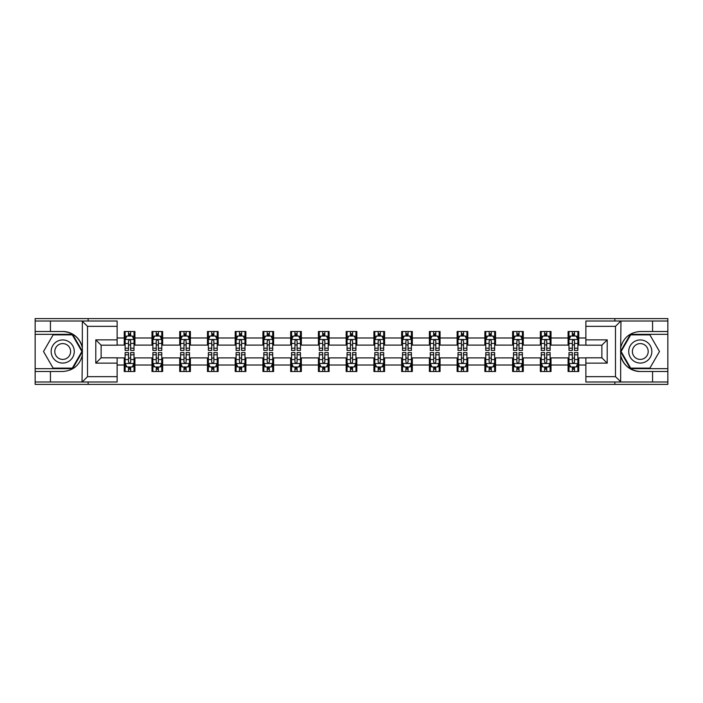 <?xml version="1.0" encoding="UTF-8"?>
<svg xmlns="http://www.w3.org/2000/svg" width="703" height="703" viewBox="0 0 703 703"><rect width="100%" height="100%" fill="white"/><g stroke="black" fill="none" stroke-linecap="round" stroke-linejoin="round"><path stroke-width="1.05" d="M117.129 326.341L87.523 326.341L82.023 321.007L117.129 321.007L117.129 345.191L101.127 345.191L101.127 357.809L117.129 357.809L117.129 381.993L82.023 381.993L82.339 355.375C79.58 365.358 73.042 370.736 62.716 371.509L35.15 371.509L35.15 384.4L667.85 384.4L667.85 334.338L630.38 334.338L620.477 351.5L630.38 368.662L667.85 368.662M585.871 376.659L615.476 376.659L620.977 381.993L585.871 381.993L585.871 357.809L601.873 357.809L601.873 345.191L585.871 345.191L585.871 321.007L620.977 321.007L620.661 347.625C623.42 337.642 629.958 332.264 640.284 331.491L667.85 331.491L667.85 318.6L614.861 318.6L614.861 321.007M614.861 318.6L35.15 318.6L35.15 368.662L72.62 368.662L82.523 351.5L72.62 334.338L35.15 334.338M614.861 381.993L614.861 384.4M88.139 384.4L88.139 381.993M88.139 321.007L88.139 318.6M585.871 345.103L578.762 345.103L578.762 331.491L568.094 331.491L568.094 337.985L551.02 337.985L551.02 331.491L540.352 331.491L540.352 337.985L523.278 337.985L523.278 331.491L512.61 331.491L512.61 337.985L495.536 337.985L495.536 331.491L484.868 331.491L484.868 337.985L467.794 337.985L467.794 331.491L457.126 331.491L457.126 337.985L440.06 337.985L440.06 331.491L429.384 331.491L429.384 337.985L412.318 337.985L412.318 331.491L401.65 331.491L401.65 337.985L384.576 337.985L384.576 331.491L373.908 331.491L373.908 337.985L356.834 337.985L356.834 331.491L346.166 331.491L346.166 337.985L329.092 337.985L329.092 331.491L318.424 331.491L318.424 337.985L301.35 337.985L301.35 331.491L290.682 331.491L290.682 337.985L273.616 337.985L273.616 331.491L262.94 331.491L262.94 337.985L245.874 337.985L245.874 331.491L235.206 331.491L235.206 337.985L218.132 337.985L218.132 331.491L207.464 331.491L207.464 337.985L190.39 337.985L190.39 331.491L179.722 331.491L179.722 337.985L162.648 337.985L162.648 331.491L151.98 331.491L151.98 337.985L134.906 337.985L134.906 331.491L124.238 331.491L124.238 337.985L117.129 337.985M578.762 337.985L585.871 337.985M585.871 365.015L578.762 365.015L578.762 371.509L568.094 371.509L568.094 365.015L551.02 365.015L551.02 371.509L540.352 371.509L540.352 365.015L523.278 365.015L523.278 371.509L512.61 371.509L512.61 365.015L495.536 365.015L495.536 371.509L484.868 371.509L484.868 365.015L467.794 365.015L467.794 371.509L457.126 371.509L457.126 365.015L440.06 365.015L440.06 371.509L429.384 371.509L429.384 365.015L412.318 365.015L412.318 371.509L401.65 371.509L401.65 365.015L384.576 365.015L384.576 371.509L373.908 371.509L373.908 365.015L356.834 365.015L356.834 371.509L346.166 371.509L346.166 365.015L329.092 365.015L329.092 371.509L318.424 371.509L318.424 365.015L301.35 365.015L301.35 371.509L290.682 371.509L290.682 365.015L273.616 365.015L273.616 371.509L262.94 371.509L262.94 365.015L245.874 365.015L245.874 371.509L235.206 371.509L235.206 365.015L218.132 365.015L218.132 371.509L207.464 371.509L207.464 365.015L190.39 365.015L190.39 371.509L179.722 371.509L179.722 365.015L162.648 365.015L162.648 371.509L151.98 371.509L151.98 365.015L134.906 365.015L134.906 371.509L124.238 371.509L124.238 365.015L117.129 365.015M568.094 337.985L568.094 345.103L551.02 345.103L551.02 337.985M551.02 365.015L551.02 357.897L568.094 357.897L568.094 365.015M540.352 337.985L540.352 345.103L523.278 345.103L523.278 337.985M523.278 365.015L523.278 357.897L540.352 357.897L540.352 365.015M512.61 337.985L512.61 345.103L495.536 345.103L495.536 337.985M495.536 365.015L495.536 357.897L512.61 357.897L512.61 365.015M484.868 337.985L484.868 345.103L467.794 345.103L467.794 337.985M467.794 365.015L467.794 357.897L484.868 357.897L484.868 365.015M457.126 337.985L457.126 345.103L440.06 345.103L440.06 337.985M440.06 365.015L440.06 357.897L457.126 357.897L457.126 365.015M429.384 337.985L429.384 345.103L412.318 345.103L412.318 337.985M412.318 365.015L412.318 357.897L429.384 357.897L429.384 365.015M401.65 337.985L401.65 345.103L384.576 345.103L384.576 337.985M384.576 365.015L384.576 357.897L401.65 357.897L401.65 365.015M373.908 337.985L373.908 345.103L356.834 345.103L356.834 337.985M356.834 365.015L356.834 357.897L373.908 357.897L373.908 365.015M346.166 337.985L346.166 345.103L329.092 345.103L329.092 337.985M329.092 365.015L329.092 357.897L346.166 357.897L346.166 365.015M318.424 337.985L318.424 345.103L301.35 345.103L301.35 337.985M301.35 365.015L301.35 357.897L318.424 357.897L318.424 365.015M290.682 337.985L290.682 345.103L273.616 345.103L273.616 337.985M273.616 365.015L273.616 357.897L290.682 357.897L290.682 365.015M262.94 337.985L262.94 345.103L245.874 345.103L245.874 337.985M245.874 365.015L245.874 357.897L262.94 357.897L262.94 365.015M235.206 337.985L235.206 345.103L218.132 345.103L218.132 337.985M218.132 365.015L218.132 357.897L235.206 357.897L235.206 365.015M207.464 337.985L207.464 345.103L190.39 345.103L190.39 337.985M190.39 365.015L190.39 357.897L207.464 357.897L207.464 365.015M179.722 337.985L179.722 345.103L162.648 345.103L162.648 337.985M162.648 365.015L162.648 357.897L179.722 357.897L179.722 365.015M151.98 337.985L151.98 345.103L134.906 345.103L134.906 337.985M134.906 365.015L134.906 357.897L151.98 357.897L151.98 365.015M124.238 337.985L124.238 345.103L117.129 345.103M117.129 357.897L124.238 357.897L124.238 365.015M578.762 365.015L578.762 357.897L585.871 357.897M124.238 335.937L125.125 335.937M128.508 335.937L130.644 335.937M134.018 335.937L134.906 335.937M124.238 344.918L125.125 344.918M128.508 344.918L130.644 344.918M134.018 344.918L134.906 344.918M124.238 358.082L125.125 358.082M128.508 358.082L130.644 358.082M134.018 358.082L134.906 358.082M124.238 367.063L125.125 367.063M128.508 367.063L130.644 367.063M134.018 367.063L134.906 367.063M151.98 358.082L152.867 358.082M156.251 358.082L158.386 358.082M161.76 358.082L162.648 358.082M151.98 367.063L152.867 367.063M156.251 367.063L158.386 367.063M161.76 367.063L162.648 367.063M151.98 335.937L152.867 335.937M156.251 335.937L158.386 335.937M161.76 335.937L162.648 335.937M151.98 344.918L152.867 344.918M156.251 344.918L158.386 344.918M161.76 344.918L162.648 344.918M179.722 358.082L180.609 358.082M183.993 358.082L186.119 358.082M189.502 358.082L190.39 358.082M179.722 367.063L180.609 367.063M183.993 367.063L186.119 367.063M189.502 367.063L190.39 367.063M179.722 335.937L180.609 335.937M183.993 335.937L186.119 335.937M189.502 335.937L190.39 335.937M179.722 344.918L180.609 344.918M183.993 344.918L186.119 344.918M189.502 344.918L190.39 344.918M207.464 358.082L208.352 358.082M211.726 358.082L213.861 358.082M217.245 358.082L218.132 358.082M207.464 367.063L208.352 367.063M211.726 367.063L213.861 367.063M217.245 367.063L218.132 367.063M207.464 335.937L208.352 335.937M211.726 335.937L213.861 335.937M217.245 335.937L218.132 335.937M207.464 344.918L208.352 344.918M211.726 344.918L213.861 344.918M217.245 344.918L218.132 344.918M235.206 358.082L236.094 358.082M239.468 358.082L241.604 358.082M244.987 358.082L245.874 358.082M235.206 367.063L236.094 367.063M239.468 367.063L241.604 367.063M244.987 367.063L245.874 367.063M235.206 335.937L236.094 335.937M239.468 335.937L241.604 335.937M244.987 335.937L245.874 335.937M235.206 344.918L236.094 344.918M239.468 344.918L241.604 344.918M244.987 344.918L245.874 344.918M262.94 358.082L263.836 358.082M267.21 358.082L269.346 358.082M272.72 358.082L273.616 358.082M262.94 367.063L263.836 367.063M267.21 367.063L269.346 367.063M272.72 367.063L273.616 367.063M262.94 335.937L263.836 335.937M267.21 335.937L269.346 335.937M272.72 335.937L273.616 335.937M262.94 344.918L263.836 344.918M267.21 344.918L269.346 344.918M272.72 344.918L273.616 344.918M290.682 358.082L291.569 358.082M294.952 358.082L297.088 358.082M300.462 358.082L301.35 358.082M290.682 367.063L291.569 367.063M294.952 367.063L297.088 367.063M300.462 367.063L301.35 367.063M290.682 335.937L291.569 335.937M294.952 335.937L297.088 335.937M300.462 335.937L301.35 335.937M290.682 344.918L291.569 344.918M294.952 344.918L297.088 344.918M300.462 344.918L301.35 344.918M318.424 358.082L319.311 358.082M322.695 358.082L324.83 358.082M328.204 358.082L329.092 358.082M318.424 367.063L319.311 367.063M322.695 367.063L324.83 367.063M328.204 367.063L329.092 367.063M318.424 335.937L319.311 335.937M322.695 335.937L324.83 335.937M328.204 335.937L329.092 335.937M318.424 344.918L319.311 344.918M322.695 344.918L324.83 344.918M328.204 344.918L329.092 344.918M346.166 358.082L347.054 358.082M350.437 358.082L352.563 358.082M355.946 358.082L356.834 358.082M346.166 367.063L347.054 367.063M350.437 367.063L352.563 367.063M355.946 367.063L356.834 367.063M346.166 335.937L347.054 335.937M350.437 335.937L352.563 335.937M355.946 335.937L356.834 335.937M346.166 344.918L347.054 344.918M350.437 344.918L352.563 344.918M355.946 344.918L356.834 344.918M373.908 358.082L374.796 358.082M378.17 358.082L380.305 358.082M383.689 358.082L384.576 358.082M373.908 367.063L374.796 367.063M378.17 367.063L380.305 367.063M383.689 367.063L384.576 367.063M373.908 335.937L374.796 335.937M378.17 335.937L380.305 335.937M383.689 335.937L384.576 335.937M373.908 344.918L374.796 344.918M378.17 344.918L380.305 344.918M383.689 344.918L384.576 344.918M401.65 358.082L402.538 358.082M405.912 358.082L408.048 358.082M411.431 358.082L412.318 358.082M401.65 367.063L402.538 367.063M405.912 367.063L408.048 367.063M411.431 367.063L412.318 367.063M401.65 335.937L402.538 335.937M405.912 335.937L408.048 335.937M411.431 335.937L412.318 335.937M401.65 344.918L402.538 344.918M405.912 344.918L408.048 344.918M411.431 344.918L412.318 344.918M429.384 358.082L430.28 358.082M433.654 358.082L435.79 358.082M439.164 358.082L440.06 358.082M429.384 367.063L430.28 367.063M433.654 367.063L435.79 367.063M439.164 367.063L440.06 367.063M429.384 335.937L430.28 335.937M433.654 335.937L435.79 335.937M439.164 335.937L440.06 335.937M429.384 344.918L430.28 344.918M433.654 344.918L435.79 344.918M439.164 344.918L440.06 344.918M457.126 358.082L458.013 358.082M461.396 358.082L463.532 358.082M466.906 358.082L467.794 358.082M457.126 367.063L458.013 367.063M461.396 367.063L463.532 367.063M466.906 367.063L467.794 367.063M457.126 335.937L458.013 335.937M461.396 335.937L463.532 335.937M466.906 335.937L467.794 335.937M457.126 344.918L458.013 344.918M461.396 344.918L463.532 344.918M466.906 344.918L467.794 344.918M484.868 358.082L485.755 358.082M489.139 358.082L491.274 358.082M494.648 358.082L495.536 358.082M484.868 367.063L485.755 367.063M489.139 367.063L491.274 367.063M494.648 367.063L495.536 367.063M484.868 335.937L485.755 335.937M489.139 335.937L491.274 335.937M494.648 335.937L495.536 335.937M484.868 344.918L485.755 344.918M489.139 344.918L491.274 344.918M494.648 344.918L495.536 344.918M512.61 358.082L513.498 358.082M516.881 358.082L519.007 358.082M522.391 358.082L523.278 358.082M512.61 367.063L513.498 367.063M516.881 367.063L519.007 367.063M522.391 367.063L523.278 367.063M512.61 335.937L513.498 335.937M516.881 335.937L519.007 335.937M522.391 335.937L523.278 335.937M512.61 344.918L513.498 344.918M516.881 344.918L519.007 344.918M522.391 344.918L523.278 344.918M540.352 358.082L541.24 358.082M544.614 358.082L546.749 358.082M550.133 358.082L551.02 358.082M540.352 367.063L541.24 367.063M544.614 367.063L546.749 367.063M550.133 367.063L551.02 367.063M540.352 335.937L541.24 335.937M544.614 335.937L546.749 335.937M550.133 335.937L551.02 335.937M540.352 344.918L541.24 344.918M544.614 344.918L546.749 344.918M550.133 344.918L551.02 344.918M568.094 358.082L568.982 358.082M572.356 358.082L574.492 358.082M577.875 358.082L578.762 358.082M568.094 367.063L568.982 367.063M572.356 367.063L574.492 367.063M577.875 367.063L578.762 367.063M568.094 335.937L568.982 335.937M572.356 335.937L574.492 335.937M577.875 335.937L578.762 335.937M568.094 344.918L568.982 344.918M572.356 344.918L574.492 344.918M577.875 344.918L578.762 344.918M130.644 333.811L128.508 333.811M134.018 348.205L130.644 348.205L130.644 350.437L134.018 350.437L134.018 339.584L132.243 336.025L126.909 336.025L125.125 339.584L125.125 350.437L128.508 350.437L128.508 348.205L125.125 348.205M125.125 339.584L125.125 331.491M134.018 339.584L134.018 331.491M128.508 336.025L128.508 331.491M130.644 331.491L130.644 336.025M130.644 348.205L130.644 340.92C129.932 339.549 129.22 339.549 128.508 340.92L128.508 348.205M128.508 369.189L130.644 369.189M125.125 354.795L128.508 354.795L128.508 352.563L125.125 352.563L125.125 363.416L126.909 366.975L132.243 366.975L134.018 363.416L134.018 352.563L130.644 352.563L130.644 354.795L134.018 354.795M134.018 363.416L134.018 371.509M125.125 363.416L125.125 371.509M130.644 366.975L130.644 371.509M128.508 371.509L128.508 366.975M128.508 354.795L128.508 362.08C129.22 363.451 129.932 363.451 130.644 362.08L130.644 354.795M68.49 341.491A11.556 11.556 0 0 0 52.699 345.718A11.556 11.556 0 0 0 56.934 361.509A11.556 11.556 0 0 0 72.725 357.282A11.556 11.556 0 0 0 68.49 341.491M66.671 344.646A7.918 7.918 0 0 0 55.862 347.546A7.918 7.918 0 0 0 58.753 358.354A7.918 7.918 0 0 0 69.562 355.454A7.918 7.918 0 0 0 66.671 344.646M72.312 368.126L53.112 368.126L43.516 351.5L53.112 334.874L72.312 334.874L81.908 351.5L72.312 368.126M646.066 341.491A11.556 11.556 0 0 0 630.275 345.718A11.556 11.556 0 0 0 634.51 361.509A11.556 11.556 0 0 0 650.301 357.282A11.556 11.556 0 0 0 646.066 341.491M644.247 344.646A7.918 7.918 0 0 0 633.438 347.546A7.918 7.918 0 0 0 636.329 358.354A7.918 7.918 0 0 0 647.138 355.454A7.918 7.918 0 0 0 644.247 344.646M649.888 368.126L630.688 368.126L621.092 351.5L630.688 334.874L649.888 334.874L659.484 351.5L649.888 368.126M50.44 371.509L50.44 381.993L35.15 381.993M82.023 381.993L50.44 381.993M35.15 371.509L35.15 368.662M82.023 321.007L50.44 321.007L50.44 331.491L35.15 331.491M50.44 321.007L35.15 321.007M62.716 331.491A20.009 20.009 0 0 1 82.339 347.625C79.58 337.642 73.042 332.264 62.716 331.491L50.44 331.491M82.339 355.375L82.339 321.157M101.127 345.191L95.793 339.857L117.129 339.857M117.129 363.143L95.793 363.143L101.127 357.809M82.339 381.843L87.523 376.659L117.129 376.659M652.56 331.491L652.56 321.007L667.85 321.007M620.977 321.007L652.56 321.007M667.85 331.491L667.85 334.338M620.977 381.993L652.56 381.993L652.56 371.509L667.85 371.509M652.56 381.993L667.85 381.993M640.284 371.509A20.009 20.009 0 0 1 620.661 355.375C623.42 365.358 629.958 370.736 640.284 371.509L652.56 371.509M620.661 347.625L620.661 381.843M601.873 357.809L607.207 363.143L585.871 363.143M585.871 339.857L607.207 339.857L601.873 345.191M620.661 321.157L615.476 326.341L585.871 326.341M158.386 333.811L156.251 333.811M161.76 348.205L158.386 348.205L158.386 350.437L161.76 350.437L161.76 339.584L159.985 336.025L154.651 336.025L152.867 339.584L152.867 350.437L156.251 350.437L156.251 348.205L152.867 348.205M152.867 339.584L152.867 331.491M161.76 339.584L161.76 331.491M156.251 336.025L156.251 331.491M158.386 331.491L158.386 336.025M158.386 348.205L158.386 340.92C157.674 339.549 156.962 339.549 156.251 340.92L156.251 348.205M186.119 333.811L183.993 333.811M189.502 348.205L186.119 348.205L186.119 350.437L189.502 350.437L189.502 339.584L187.727 336.025L182.385 336.025L180.609 339.584L180.609 350.437L183.993 350.437L183.993 348.205L180.609 348.205M180.609 339.584L180.609 331.491M189.502 339.584L189.502 331.491M183.993 336.025L183.993 331.491M186.119 331.491L186.119 336.025M186.119 348.205L186.119 340.92C185.416 339.549 184.704 339.549 183.993 340.92L183.993 348.205M156.251 369.189L158.386 369.189M152.867 354.795L156.251 354.795L156.251 352.563L152.867 352.563L152.867 363.416L154.651 366.975L159.985 366.975L161.76 363.416L161.76 352.563L158.386 352.563L158.386 354.795L161.76 354.795M161.76 363.416L161.76 371.509M152.867 363.416L152.867 371.509M158.386 366.975L158.386 371.509M156.251 371.509L156.251 366.975M156.251 354.795L156.251 362.08C156.962 363.451 157.674 363.451 158.386 362.08L158.386 354.795M183.993 369.189L186.119 369.189M180.609 354.795L183.993 354.795L183.993 352.563L180.609 352.563L180.609 363.416L182.385 366.975L187.727 366.975L189.502 363.416L189.502 352.563L186.119 352.563L186.119 354.795L189.502 354.795M189.502 363.416L189.502 371.509M180.609 363.416L180.609 371.509M186.119 366.975L186.119 371.509M183.993 371.509L183.993 366.975M183.993 354.795L183.993 362.08C184.696 363.451 185.407 363.451 186.119 362.08L186.119 354.795M213.861 333.811L211.726 333.811M217.245 348.205L213.861 348.205L213.861 350.437L217.245 350.437L217.245 339.584L215.461 336.025L210.127 336.025L208.352 339.584L208.352 350.437L211.726 350.437L211.726 348.205L208.352 348.205M208.352 339.584L208.352 331.491M217.245 339.584L217.245 331.491M211.726 336.025L211.726 331.491M213.861 331.491L213.861 336.025M213.861 348.205L213.861 340.92C213.15 339.549 212.438 339.549 211.726 340.92L211.726 348.205M241.604 333.811L239.468 333.811M244.987 348.205L241.604 348.205L241.604 350.437L244.987 350.437L244.987 339.584L243.203 336.025L237.869 336.025L236.094 339.584L236.094 350.437L239.468 350.437L239.468 348.205L236.094 348.205M236.094 339.584L236.094 331.491M244.987 339.584L244.987 331.491M239.468 336.025L239.468 331.491M241.604 331.491L241.604 336.025M241.604 348.205L241.604 340.92C240.892 339.549 240.18 339.549 239.468 340.92L239.468 348.205M269.346 333.811L267.21 333.811M272.72 348.205L269.346 348.205L269.346 350.437L272.72 350.437L272.72 339.584L270.945 336.025L265.611 336.025L263.836 339.584L263.836 350.437L267.21 350.437L267.21 348.205L263.836 348.205M263.836 339.584L263.836 331.491M272.72 339.584L272.72 331.491M267.21 336.025L267.21 331.491M269.346 331.491L269.346 336.025M269.346 348.205L269.346 340.92C268.634 339.549 267.922 339.549 267.21 340.92L267.21 348.205M211.726 369.189L213.861 369.189M208.352 354.795L211.726 354.795L211.726 352.563L208.352 352.563L208.352 363.416L210.127 366.975L215.461 366.975L217.245 363.416L217.245 352.563L213.861 352.563L213.861 354.795L217.245 354.795M217.245 363.416L217.245 371.509M208.352 363.416L208.352 371.509M213.861 366.975L213.861 371.509M211.726 371.509L211.726 366.975M211.726 354.795L211.726 362.08C212.438 363.451 213.15 363.451 213.861 362.08L213.861 354.795M239.468 369.189L241.604 369.189M236.094 354.795L239.468 354.795L239.468 352.563L236.094 352.563L236.094 363.416L237.869 366.975L243.203 366.975L244.987 363.416L244.987 352.563L241.604 352.563L241.604 354.795L244.987 354.795M244.987 363.416L244.987 371.509M236.094 363.416L236.094 371.509M241.604 366.975L241.604 371.509M239.468 371.509L239.468 366.975M239.468 354.795L239.468 362.08C240.18 363.451 240.892 363.451 241.604 362.08L241.604 354.795M267.21 369.189L269.346 369.189M263.836 354.795L267.21 354.795L267.21 352.563L263.836 352.563L263.836 363.416L265.611 366.975L270.945 366.975L272.72 363.416L272.72 352.563L269.346 352.563L269.346 354.795L272.72 354.795M272.72 363.416L272.72 371.509M263.836 363.416L263.836 371.509M269.346 366.975L269.346 371.509M267.21 371.509L267.21 366.975M267.21 354.795L267.21 362.08C267.922 363.451 268.634 363.451 269.346 362.08L269.346 354.795M297.088 333.811L294.952 333.811M300.462 348.205L297.088 348.205L297.088 350.437L300.462 350.437L300.462 339.584L298.687 336.025L293.353 336.025L291.569 339.584L291.569 350.437L294.952 350.437L294.952 348.205L291.569 348.205M291.569 339.584L291.569 331.491M300.462 339.584L300.462 331.491M294.952 336.025L294.952 331.491M297.088 331.491L297.088 336.025M297.088 348.205L297.088 340.92C296.376 339.549 295.664 339.549 294.952 340.92L294.952 348.205M294.952 369.189L297.088 369.189M291.569 354.795L294.952 354.795L294.952 352.563L291.569 352.563L291.569 363.416L293.353 366.975L298.687 366.975L300.462 363.416L300.462 352.563L297.088 352.563L297.088 354.795L300.462 354.795M300.462 363.416L300.462 371.509M291.569 363.416L291.569 371.509M297.088 366.975L297.088 371.509M294.952 371.509L294.952 366.975M294.952 354.795L294.952 362.08C295.664 363.451 296.376 363.451 297.088 362.08L297.088 354.795M324.83 333.811L322.695 333.811M328.204 348.205L324.83 348.205L324.83 350.437L328.204 350.437L328.204 339.584L326.429 336.025L321.095 336.025L319.311 339.584L319.311 350.437L322.695 350.437L322.695 348.205L319.311 348.205M319.311 339.584L319.311 331.491M328.204 339.584L328.204 331.491M322.695 336.025L322.695 331.491M324.83 331.491L324.83 336.025M324.83 348.205L324.83 340.92C324.118 339.549 323.406 339.549 322.695 340.92L322.695 348.205M322.695 369.189L324.83 369.189M319.311 354.795L322.695 354.795L322.695 352.563L319.311 352.563L319.311 363.416L321.095 366.975L326.429 366.975L328.204 363.416L328.204 352.563L324.83 352.563L324.83 354.795L328.204 354.795M328.204 363.416L328.204 371.509M319.311 363.416L319.311 371.509M324.83 366.975L324.83 371.509M322.695 371.509L322.695 366.975M322.695 354.795L322.695 362.08C323.406 363.451 324.118 363.451 324.83 362.08L324.83 354.795M352.563 333.811L350.437 333.811M355.946 348.205L352.563 348.205L352.563 350.437L355.946 350.437L355.946 339.584L354.171 336.025L348.829 336.025L347.054 339.584L347.054 350.437L350.437 350.437L350.437 348.205L347.054 348.205M347.054 339.584L347.054 331.491M355.946 339.584L355.946 331.491M350.437 336.025L350.437 331.491M352.563 331.491L352.563 336.025M352.563 348.205L352.563 340.92C351.86 339.549 351.149 339.549 350.437 340.92L350.437 348.205M350.437 369.189L352.563 369.189M347.054 354.795L350.437 354.795L350.437 352.563L347.054 352.563L347.054 363.416L348.829 366.975L354.171 366.975L355.946 363.416L355.946 352.563L352.563 352.563L352.563 354.795L355.946 354.795M355.946 363.416L355.946 371.509M347.054 363.416L347.054 371.509M352.563 366.975L352.563 371.509M350.437 371.509L350.437 366.975M350.437 354.795L350.437 362.08C351.14 363.451 351.851 363.451 352.563 362.08L352.563 354.795M380.305 333.811L378.17 333.811M383.689 348.205L380.305 348.205L380.305 350.437L383.689 350.437L383.689 339.584L381.905 336.025L376.571 336.025L374.796 339.584L374.796 350.437L378.17 350.437L378.17 348.205L374.796 348.205M374.796 339.584L374.796 331.491M383.689 339.584L383.689 331.491M378.17 336.025L378.17 331.491M380.305 331.491L380.305 336.025M380.305 348.205L380.305 340.92C379.594 339.549 378.882 339.549 378.17 340.92L378.17 348.205M378.17 369.189L380.305 369.189M374.796 354.795L378.17 354.795L378.17 352.563L374.796 352.563L374.796 363.416L376.571 366.975L381.905 366.975L383.689 363.416L383.689 352.563L380.305 352.563L380.305 354.795L383.689 354.795M383.689 363.416L383.689 371.509M374.796 363.416L374.796 371.509M380.305 366.975L380.305 371.509M378.17 371.509L378.17 366.975M378.17 354.795L378.17 362.08C378.882 363.451 379.594 363.451 380.305 362.08L380.305 354.795M408.048 333.811L405.912 333.811M411.431 348.205L408.048 348.205L408.048 350.437L411.431 350.437L411.431 339.584L409.647 336.025L404.313 336.025L402.538 339.584L402.538 350.437L405.912 350.437L405.912 348.205L402.538 348.205M402.538 339.584L402.538 331.491M411.431 339.584L411.431 331.491M405.912 336.025L405.912 331.491M408.048 331.491L408.048 336.025M408.048 348.205L408.048 340.92C407.336 339.549 406.624 339.549 405.912 340.92L405.912 348.205M405.912 369.189L408.048 369.189M402.538 354.795L405.912 354.795L405.912 352.563L402.538 352.563L402.538 363.416L404.313 366.975L409.647 366.975L411.431 363.416L411.431 352.563L408.048 352.563L408.048 354.795L411.431 354.795M411.431 363.416L411.431 371.509M402.538 363.416L402.538 371.509M408.048 366.975L408.048 371.509M405.912 371.509L405.912 366.975M405.912 354.795L405.912 362.08C406.624 363.451 407.336 363.451 408.048 362.08L408.048 354.795M435.79 333.811L433.654 333.811M439.164 348.205L435.79 348.205L435.79 350.437L439.164 350.437L439.164 339.584L437.389 336.025L432.055 336.025L430.28 339.584L430.28 350.437L433.654 350.437L433.654 348.205L430.28 348.205M430.28 339.584L430.28 331.491M439.164 339.584L439.164 331.491M433.654 336.025L433.654 331.491M435.79 331.491L435.79 336.025M435.79 348.205L435.79 340.92C435.078 339.549 434.366 339.549 433.654 340.92L433.654 348.205M433.654 369.189L435.79 369.189M430.28 354.795L433.654 354.795L433.654 352.563L430.28 352.563L430.28 363.416L432.055 366.975L437.389 366.975L439.164 363.416L439.164 352.563L435.79 352.563L435.79 354.795L439.164 354.795M439.164 363.416L439.164 371.509M430.28 363.416L430.28 371.509M435.79 366.975L435.79 371.509M433.654 371.509L433.654 366.975M433.654 354.795L433.654 362.08C434.366 363.451 435.078 363.451 435.79 362.08L435.79 354.795M463.532 333.811L461.396 333.811M466.906 348.205L463.532 348.205L463.532 350.437L466.906 350.437L466.906 339.584L465.131 336.025L459.797 336.025L458.013 339.584L458.013 350.437L461.396 350.437L461.396 348.205L458.013 348.205M458.013 339.584L458.013 331.491M466.906 339.584L466.906 331.491M461.396 336.025L461.396 331.491M463.532 331.491L463.532 336.025M463.532 348.205L463.532 340.92C462.82 339.549 462.108 339.549 461.396 340.92L461.396 348.205M461.396 369.189L463.532 369.189M458.013 354.795L461.396 354.795L461.396 352.563L458.013 352.563L458.013 363.416L459.797 366.975L465.131 366.975L466.906 363.416L466.906 352.563L463.532 352.563L463.532 354.795L466.906 354.795M466.906 363.416L466.906 371.509M458.013 363.416L458.013 371.509M463.532 366.975L463.532 371.509M461.396 371.509L461.396 366.975M461.396 354.795L461.396 362.08C462.108 363.451 462.82 363.451 463.532 362.08L463.532 354.795M491.274 333.811L489.139 333.811M494.648 348.205L491.274 348.205L491.274 350.437L494.648 350.437L494.648 339.584L492.873 336.025L487.539 336.025L485.755 339.584L485.755 350.437L489.139 350.437L489.139 348.205L485.755 348.205M485.755 339.584L485.755 331.491M494.648 339.584L494.648 331.491M489.139 336.025L489.139 331.491M491.274 331.491L491.274 336.025M491.274 348.205L491.274 340.92C490.562 339.549 489.85 339.549 489.139 340.92L489.139 348.205M489.139 369.189L491.274 369.189M485.755 354.795L489.139 354.795L489.139 352.563L485.755 352.563L485.755 363.416L487.539 366.975L492.873 366.975L494.648 363.416L494.648 352.563L491.274 352.563L491.274 354.795L494.648 354.795M494.648 363.416L494.648 371.509M485.755 363.416L485.755 371.509M491.274 366.975L491.274 371.509M489.139 371.509L489.139 366.975M489.139 354.795L489.139 362.08C489.85 363.451 490.562 363.451 491.274 362.08L491.274 354.795M519.007 333.811L516.881 333.811M522.391 348.205L519.007 348.205L519.007 350.437L522.391 350.437L522.391 339.584L520.615 336.025L515.273 336.025L513.498 339.584L513.498 350.437L516.881 350.437L516.881 348.205L513.498 348.205M513.498 339.584L513.498 331.491M522.391 339.584L522.391 331.491M516.881 336.025L516.881 331.491M519.007 331.491L519.007 336.025M519.007 348.205L519.007 340.92C518.304 339.549 517.593 339.549 516.881 340.92L516.881 348.205M516.881 369.189L519.007 369.189M513.498 354.795L516.881 354.795L516.881 352.563L513.498 352.563L513.498 363.416L515.273 366.975L520.615 366.975L522.391 363.416L522.391 352.563L519.007 352.563L519.007 354.795L522.391 354.795M522.391 363.416L522.391 371.509M513.498 363.416L513.498 371.509M519.007 366.975L519.007 371.509M516.881 371.509L516.881 366.975M516.881 354.795L516.881 362.08C517.584 363.451 518.296 363.451 519.007 362.08L519.007 354.795M546.749 333.811L544.614 333.811M550.133 348.205L546.749 348.205L546.749 350.437L550.133 350.437L550.133 339.584L548.349 336.025L543.015 336.025L541.24 339.584L541.24 350.437L544.614 350.437L544.614 348.205L541.24 348.205M541.24 339.584L541.24 331.491M550.133 339.584L550.133 331.491M544.614 336.025L544.614 331.491M546.749 331.491L546.749 336.025M546.749 348.205L546.749 340.92C546.038 339.549 545.326 339.549 544.614 340.92L544.614 348.205M544.614 369.189L546.749 369.189M541.24 354.795L544.614 354.795L544.614 352.563L541.24 352.563L541.24 363.416L543.015 366.975L548.349 366.975L550.133 363.416L550.133 352.563L546.749 352.563L546.749 354.795L550.133 354.795M550.133 363.416L550.133 371.509M541.24 363.416L541.24 371.509M546.749 366.975L546.749 371.509M544.614 371.509L544.614 366.975M544.614 354.795L544.614 362.08C545.326 363.451 546.038 363.451 546.749 362.08L546.749 354.795M574.492 333.811L572.356 333.811M577.875 348.205L574.492 348.205L574.492 350.437L577.875 350.437L577.875 339.584L576.091 336.025L570.757 336.025L568.982 339.584L568.982 350.437L572.356 350.437L572.356 348.205L568.982 348.205M568.982 339.584L568.982 331.491M577.875 339.584L577.875 331.491M572.356 336.025L572.356 331.491M574.492 331.491L574.492 336.025M574.492 348.205L574.492 340.92C573.78 339.549 573.068 339.549 572.356 340.92L572.356 348.205M572.356 369.189L574.492 369.189M568.982 354.795L572.356 354.795L572.356 352.563L568.982 352.563L568.982 363.416L570.757 366.975L576.091 366.975L577.875 363.416L577.875 352.563L574.492 352.563L574.492 354.795L577.875 354.795M577.875 363.416L577.875 371.509M568.982 363.416L568.982 371.509M574.492 366.975L574.492 371.509M572.356 371.509L572.356 366.975M572.356 354.795L572.356 362.08C573.068 363.451 573.78 363.451 574.492 362.08L574.492 354.795M133.974 339.496L125.178 339.496M125.125 336.245L126.804 336.245M132.349 336.245L134.018 336.245M128.508 343.433L125.125 343.433M134.018 343.433L130.644 343.433M130.644 334.936L128.508 334.936M125.178 363.504L133.974 363.504M134.018 366.755L132.349 366.755M126.804 366.755L125.125 366.755M130.644 359.567L134.018 359.567M125.125 359.567L128.508 359.567M128.508 368.064L130.644 368.064M87.523 326.341L87.523 376.659M95.793 363.143L95.793 339.857M615.476 376.659L615.476 326.341M607.207 339.857L607.207 363.143M161.716 339.496L152.911 339.496M152.867 336.245L154.546 336.245M160.091 336.245L161.76 336.245M156.251 343.433L152.867 343.433M161.76 343.433L158.386 343.433M158.386 334.936L156.251 334.936M189.459 339.496L180.653 339.496M180.609 336.245L182.279 336.245M187.833 336.245L189.502 336.245M183.993 343.433L180.609 343.433M189.502 343.433L186.119 343.433M186.119 334.936L183.993 334.936M152.911 363.504L161.716 363.504M161.76 366.755L160.091 366.755M154.546 366.755L152.867 366.755M158.386 359.567L161.76 359.567M152.867 359.567L156.251 359.567M156.251 368.064L158.386 368.064M180.653 363.504L189.459 363.504M189.502 366.755L187.833 366.755M182.279 366.755L180.609 366.755M186.119 359.567L189.502 359.567M180.609 359.567L183.993 359.567M183.993 368.064L186.119 368.064M217.201 339.496L208.396 339.496M208.352 336.245L210.021 336.245M215.575 336.245L217.245 336.245M211.726 343.433L208.352 343.433M217.245 343.433L213.861 343.433M213.861 334.936L211.726 334.936M244.943 339.496L236.138 339.496M236.094 336.245L237.763 336.245M243.308 336.245L244.987 336.245M239.468 343.433L236.094 343.433M244.987 343.433L241.604 343.433M241.604 334.936L239.468 334.936M272.676 339.496L263.88 339.496M263.836 336.245L265.506 336.245M271.05 336.245L272.72 336.245M267.21 343.433L263.836 343.433M272.72 343.433L269.346 343.433M269.346 334.936L267.21 334.936M208.396 363.504L217.201 363.504M217.245 366.755L215.575 366.755M210.021 366.755L208.352 366.755M213.861 359.567L217.245 359.567M208.352 359.567L211.726 359.567M211.726 368.064L213.861 368.064M236.138 363.504L244.943 363.504M244.987 366.755L243.308 366.755M237.763 366.755L236.094 366.755M241.604 359.567L244.987 359.567M236.094 359.567L239.468 359.567M239.468 368.064L241.604 368.064M263.88 363.504L272.676 363.504M272.72 366.755L271.05 366.755M265.506 366.755L263.836 366.755M269.346 359.567L272.72 359.567M263.836 359.567L267.21 359.567M267.21 368.064L269.346 368.064M300.418 339.496L291.613 339.496M291.569 336.245L293.248 336.245M298.793 336.245L300.462 336.245M294.952 343.433L291.569 343.433M300.462 343.433L297.088 343.433M297.088 334.936L294.952 334.936M291.613 363.504L300.418 363.504M300.462 366.755L298.793 366.755M293.248 366.755L291.569 366.755M297.088 359.567L300.462 359.567M291.569 359.567L294.952 359.567M294.952 368.064L297.088 368.064M328.16 339.496L319.355 339.496M319.311 336.245L320.981 336.245M326.535 336.245L328.204 336.245M322.695 343.433L319.311 343.433M328.204 343.433L324.83 343.433M324.83 334.936L322.695 334.936M319.355 363.504L328.16 363.504M328.204 366.755L326.535 366.755M320.981 366.755L319.311 366.755M324.83 359.567L328.204 359.567M319.311 359.567L322.695 359.567M322.695 368.064L324.83 368.064M355.903 339.496L347.097 339.496M347.054 336.245L348.723 336.245M354.277 336.245L355.946 336.245M350.437 343.433L347.054 343.433M355.946 343.433L352.563 343.433M352.563 334.936L350.437 334.936M347.097 363.504L355.903 363.504M355.946 366.755L354.277 366.755M348.723 366.755L347.054 366.755M352.563 359.567L355.946 359.567M347.054 359.567L350.437 359.567M350.437 368.064L352.563 368.064M383.645 339.496L374.84 339.496M374.796 336.245L376.465 336.245M382.019 336.245L383.689 336.245M378.17 343.433L374.796 343.433M383.689 343.433L380.305 343.433M380.305 334.936L378.17 334.936M374.84 363.504L383.645 363.504M383.689 366.755L382.019 366.755M376.465 366.755L374.796 366.755M380.305 359.567L383.689 359.567M374.796 359.567L378.17 359.567M378.17 368.064L380.305 368.064M411.387 339.496L402.582 339.496M402.538 336.245L404.207 336.245M409.752 336.245L411.431 336.245M405.912 343.433L402.538 343.433M411.431 343.433L408.048 343.433M408.048 334.936L405.912 334.936M402.582 363.504L411.387 363.504M411.431 366.755L409.752 366.755M404.207 366.755L402.538 366.755M408.048 359.567L411.431 359.567M402.538 359.567L405.912 359.567M405.912 368.064L408.048 368.064M439.12 339.496L430.324 339.496M430.28 336.245L431.95 336.245M437.494 336.245L439.164 336.245M433.654 343.433L430.28 343.433M439.164 343.433L435.79 343.433M435.79 334.936L433.654 334.936M430.324 363.504L439.12 363.504M439.164 366.755L437.494 366.755M431.95 366.755L430.28 366.755M435.79 359.567L439.164 359.567M430.28 359.567L433.654 359.567M433.654 368.064L435.79 368.064M466.862 339.496L458.057 339.496M458.013 336.245L459.692 336.245M465.237 336.245L466.906 336.245M461.396 343.433L458.013 343.433M466.906 343.433L463.532 343.433M463.532 334.936L461.396 334.936M458.057 363.504L466.862 363.504M466.906 366.755L465.237 366.755M459.692 366.755L458.013 366.755M463.532 359.567L466.906 359.567M458.013 359.567L461.396 359.567M461.396 368.064L463.532 368.064M494.604 339.496L485.799 339.496M485.755 336.245L487.425 336.245M492.979 336.245L494.648 336.245M489.139 343.433L485.755 343.433M494.648 343.433L491.274 343.433M491.274 334.936L489.139 334.936M485.799 363.504L494.604 363.504M494.648 366.755L492.979 366.755M487.425 366.755L485.755 366.755M491.274 359.567L494.648 359.567M485.755 359.567L489.139 359.567M489.139 368.064L491.274 368.064M522.347 339.496L513.542 339.496M513.498 336.245L515.167 336.245M520.721 336.245L522.391 336.245M516.881 343.433L513.498 343.433M522.391 343.433L519.007 343.433M519.007 334.936L516.881 334.936M513.542 363.504L522.347 363.504M522.391 366.755L520.721 366.755M515.167 366.755L513.498 366.755M519.007 359.567L522.391 359.567M513.498 359.567L516.881 359.567M516.881 368.064L519.007 368.064M550.089 339.496L541.284 339.496M541.24 336.245L542.909 336.245M548.454 336.245L550.133 336.245M544.614 343.433L541.24 343.433M550.133 343.433L546.749 343.433M546.749 334.936L544.614 334.936M541.284 363.504L550.089 363.504M550.133 366.755L548.454 366.755M542.909 366.755L541.24 366.755M546.749 359.567L550.133 359.567M541.24 359.567L544.614 359.567M544.614 368.064L546.749 368.064M577.822 339.496L569.026 339.496M568.982 336.245L570.651 336.245M576.196 336.245L577.875 336.245M572.356 343.433L568.982 343.433M577.875 343.433L574.492 343.433M574.492 334.936L572.356 334.936M569.026 363.504L577.822 363.504M577.875 366.755L576.196 366.755M570.651 366.755L568.982 366.755M574.492 359.567L577.875 359.567M568.982 359.567L572.356 359.567M572.356 368.064L574.492 368.064"/></g></svg>
